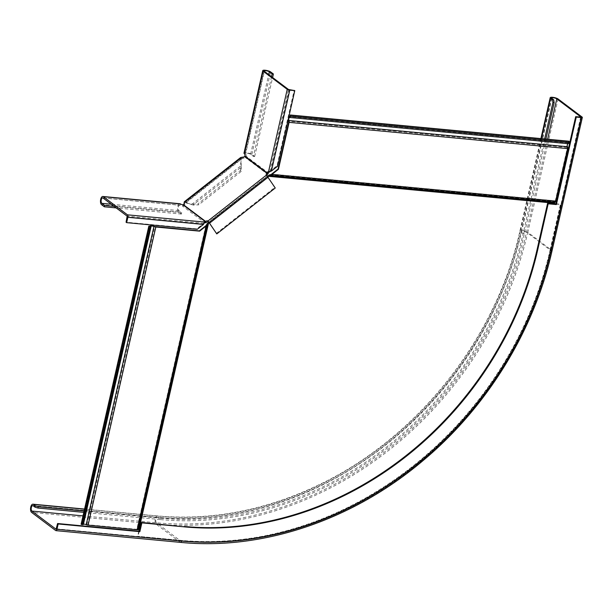 <?xml version="1.0" encoding="UTF-8"?>
<svg xmlns="http://www.w3.org/2000/svg" width="613" height="613" viewBox="0 0 613 613"><rect width="100%" height="100%" fill="white"/><g stroke="black" fill="none" stroke-linecap="round" stroke-linejoin="round"><path stroke-width="0.46" stroke-dasharray="3.06 2.3" d="M81.1 524.261L82.563 524.245A2.536 0.613 -167.2 0 1 82.556 524.146A2.536 0.613 -167.2 0 1 84.157 523.939A2.536 0.613 -167.2 0 1 86.793 524.644L137.58 529.356A1.969 0.475 -167.2 0 1 138.569 529.287L139.174 529.578M555.822 204.045L560.803 204.512L550.367 250.456A336.2 287.206 -53 0 1 180.919 540.589A336.2 287.206 127 0 0 550.367 250.456L550.014 250.196A336.2 287.206 -53 0 1 180.574 540.329L137.657 536.283L180.574 540.329M138.814 531.18L137.657 536.283M139.22 531.218L138.002 536.551M216.205 233.484L274.67 187.563L267.605 176.69L209.14 222.611L267.781 176.552M208.887 222.266L267.521 176.215M568.841 141.228L568.603 142.293A0.843 0.391 95.4 0 1 568.197 142.867A2.536 1.165 -84.6 0 0 566.979 144.607A2.536 1.165 -84.6 0 0 567.171 147.396A0.843 0.391 95.4 0 1 567.232 148.323L555.301 200.826A1.126 0.521 95.4 0 1 554.995 201.478L554.681 201.8A1.969 0.904 -84.6 0 0 554.137 202.934L554.382 203.677M555.876 203.815L560.458 204.252L550.014 250.196M56.373 528.858L180.919 540.589L180.636 540.98L156.453 522.805A2.82 1.295 95.4 0 1 155.817 519.632A2.82 1.295 95.4 0 1 157.326 517.326A2.82 1.295 95.4 0 1 157.664 517.472L160.476 519.579L83.805 512.361M180.506 542.382A1.969 0.904 95.4 0 1 180.26 542.283L156.154 524.138A4.23 1.946 95.4 0 1 155.196 519.38A4.23 1.946 95.4 0 1 157.457 515.924A4.23 1.946 95.4 0 1 157.97 516.138L160.782 518.246L84.104 511.027M160.476 519.579A331.127 282.877 127 0 0 524.345 233.821L545.876 139.059M160.782 518.246A329.717 281.673 127 0 0 523.104 233.706L544.635 138.944M271.528 76.709L253.422 156.407L250.61 154.292A2.82 0.682 12.8 0 0 247.591 153.265A2.82 0.682 12.8 0 0 245.369 153.434A2.82 0.682 12.8 0 0 245.629 153.825A2.253 1.034 95.4 0 1 246.15 156.261L245.346 157.533A2.253 1.119 147 0 1 243.698 158.123L241.53 158.621L240.656 163.717L240.717 165.947L241.384 166.974L241.154 171.464L240.488 170.445L197.984 203.822L198.643 204.849L241.154 171.464M269.176 171.924A2.253 1.034 95.4 0 1 269.467 171.862A2.253 1.034 95.4 0 1 269.735 171.977L270.831 170.621L271.413 171.058M244.909 156.139L246.15 156.261L268.425 173.019M253.422 156.407L254.663 156.53L251.859 154.415A4.23 1.019 12.8 0 0 247.33 152.867A4.23 1.019 12.8 0 0 243.997 153.127M254.663 156.53L272.616 77.522M269.391 171.632L277.022 165.755L294.194 90.165M277.605 166.2L277.022 165.755M274.67 187.563L275.252 188.007M183.356 204.665L184.023 205.692A2.253 1.119 -33 0 0 184.758 204.413L185.172 202.88L192.137 204.098L240.717 165.947L240.488 170.445M184.306 201.777L192.804 205.117L192.137 204.098L197.984 203.822M240.664 157.51L241.384 166.974L192.804 205.117L198.643 204.849M242.058 157.143L242.725 158.169L184.797 203.662L184.13 202.635M267.605 176.69L267.107 176.107A2.253 1.119 147 0 1 266.969 175.962A2.253 1.119 147 0 1 266.877 175.487M244.679 156.507L245.346 157.533L267.613 174.291M114.125 206.359L181.716 212.719L178.904 210.604A2.82 1.295 95.4 0 1 178.268 207.432A2.82 1.295 95.4 0 1 179.778 205.133A2.82 1.295 95.4 0 1 180.115 205.271A2.253 0.544 12.8 0 0 182.659 206.121L184.023 205.692L206.29 222.45M204.344 222.917A2.253 0.544 12.8 0 0 204.022 223.109A2.253 0.544 12.8 0 0 204.229 223.423L202.865 223.99L203.455 224.435M182.965 204.788L182.659 206.121L204.934 222.879M181.716 212.719L181.41 214.052L178.605 211.937A4.23 1.946 95.4 0 1 177.647 207.179A4.23 1.946 95.4 0 1 179.908 203.731M181.41 214.052L116.194 207.914M204.527 222.09L203.416 223.73L196.673 228.856L126.063 222.205M196.673 228.856L197.263 229.293M206.581 224.71L137.343 529.471L138.124 529.709M206.972 223.929L137.58 529.356L138.354 529.594M208.205 222.803L138.569 529.287M267.835 175.969L554.137 202.934M205.776 225.814L136.776 529.509M82.563 524.245L150.285 226.182M86.793 524.644L154.53 226.519M82.096 524.36L149.833 226.235M87.736 524.889L155.464 226.764M270.31 174.667L554.995 201.478L555.117 202.229M269.368 174.927L554.681 201.8L554.796 202.551M271.613 174.107L555.301 200.826M567.171 147.396L288.677 121.167M568.197 142.867L289.711 116.639M568.603 142.293L290.118 116.064M567.232 148.323L288.746 122.094M83 515.885L156.453 522.805A336.767 287.689 127 0 0 526.521 232.181A2.82 0.682 12.8 0 0 523.502 231.147A2.82 0.682 12.8 0 0 521.28 231.323A2.82 0.682 12.8 0 0 521.54 231.714A331.127 282.877 127 0 1 157.664 517.472L33.117 505.74M580.664 117.129L550.635 250.326A336.767 287.689 127 0 1 180.567 540.95L56.158 529.234M552.06 250.717A1.969 0.475 12.8 0 0 551.876 250.441A338.177 288.892 127 0 1 180.26 542.283L55.714 530.551M582.174 117.114L551.876 250.441L527.77 232.296A338.177 288.892 127 0 1 156.154 524.138L31.608 512.407M558.06 98.969L527.77 232.296A4.23 1.019 12.8 0 0 523.241 230.749A4.23 1.019 12.8 0 0 519.908 231.009A4.23 1.019 12.8 0 0 520.291 231.591A329.717 281.673 127 0 1 157.97 516.138L84.517 509.219M580.894 117.121L550.635 250.326L526.521 232.181L547.639 139.228M551.83 98.379L521.54 231.714L524.345 233.821M541.409 138.645L520.291 231.591L523.104 233.706M244.38 153.71L245.629 153.825L264.372 71.323M269.735 171.977L288.485 89.467M251.859 154.415L270.601 71.905M250.61 154.292L268.716 74.594M270.831 170.621L289.213 89.69M266.44 175.08L267.107 176.107L208.635 222.021M243.032 157.104L243.698 158.123M204.229 223.423L127.159 216.159M180.421 203.937L180.115 205.271L103.045 198.014M178.605 211.937L101.536 204.681M178.904 210.604L111.321 204.244M202.865 223.99L127.274 216.872M184.092 203.386L184.758 204.413M82.556 524.146L150.246 226.205M82.571 524.284L150.3 226.159M83.383 524.337L151.112 226.212M551.577 97.988L521.28 231.323C497.641 339.334 417.744 439.904 318.469 486.615C265.184 511.901 211.47 522.138 157.326 517.326L32.78 505.602M580.978 117.075L550.681 250.403C531.678 335.602 479.067 416.963 408.312 470.592C340.598 522.674 257.092 548.497 180.636 540.98L56.09 529.249M540.904 138.592L519.908 231.009C496.538 337.732 418.035 437.261 320.193 484.209C266.433 510.208 212.182 520.774 157.457 515.924L84.556 509.058M268.218 171.747L269.467 171.862M264.119 70.932L245.369 153.434M240.656 163.717L240.832 164.613M241.53 158.621L185.172 202.88M266.303 174.935L266.969 175.962M204.328 221.776L204.022 223.109M102.708 197.876L179.778 205.133M188.168 203.286L187.34 202.903"/><path stroke-width="0.92" d="M208.887 222.266L207.363 224.948L206.581 224.71L206.972 223.929L207.746 224.166L138.354 529.594L139.58 529.617L139.22 531.218M83.445 524.261A1.693 0.406 12.8 0 1 86.203 524.667A1.693 0.406 -167.2 0 0 88.08 525.149L137.128 529.77A1.969 0.475 12.8 0 0 138.124 529.709L138.354 529.594M139.174 529.578L138.814 531.18M138.921 529.555L208.558 223.063L209.14 222.611L208.635 222.021A2.253 1.119 -33 0 0 206.29 222.45L205.232 221.546A2.253 0.544 12.8 0 0 204.328 221.776A2.253 0.544 12.8 0 0 204.535 222.09L204.045 223.461M267.781 176.552L269.49 175.678L554.796 202.551A1.126 0.521 -84.6 0 0 554.489 203.202L554.328 203.899L555.822 204.045M267.521 176.215L554.489 203.202M554.382 203.677L555.876 203.815M208.205 222.803L206.972 223.929M206.581 224.71L205.776 225.814L206.129 226.074L137.128 529.77M138.124 529.709L207.363 224.948L199.654 231.155L199.309 230.894L205.776 225.814M199.309 230.894L154.53 226.519A2.536 0.613 12.8 0 0 151.886 225.814A2.536 0.613 12.8 0 0 150.292 226.021A2.536 0.613 12.8 0 0 150.3 226.12L148.829 226.136L150.177 226.496A1.693 0.406 12.8 0 0 151.127 226.343A1.693 0.406 12.8 0 0 151.12 226.274A1.693 0.406 -167.2 0 1 151.112 226.212A1.693 0.406 -167.2 0 1 152.177 226.067A1.693 0.406 -167.2 0 1 153.94 226.542A1.693 0.406 12.8 0 0 155.817 227.025L199.654 231.155M151.097 226.396L83.391 524.399A1.693 0.406 -167.2 0 1 83.391 524.467A1.693 0.406 -167.2 0 1 82.448 524.621L81.1 524.261L148.829 226.136M81.452 524.529L149.181 226.404M555.117 202.229L270.433 175.418L270.31 174.667L269.368 174.927L269.49 175.678L271.965 174.376L555.654 201.095A1.969 0.904 95.4 0 1 555.117 202.229L554.796 202.551M267.835 175.969L269.368 174.927M270.31 174.667L271.965 174.376L278.432 169.295L278.08 169.027L271.613 174.107M278.08 169.027L288.746 122.094A0.843 0.391 -84.6 0 0 288.677 121.167A2.536 1.165 95.4 0 1 288.493 118.378A2.536 1.165 95.4 0 1 289.711 116.639A0.843 0.391 -84.6 0 0 290.118 116.064L290.355 114.999L290.708 115.259L290.462 116.324A1.693 0.782 95.4 0 1 289.658 117.481A1.693 0.782 -84.6 0 0 288.846 118.638A1.693 0.782 -84.6 0 0 288.968 120.5A1.693 0.782 95.4 0 1 289.091 122.362L278.432 169.295M555.654 201.095L567.584 148.591A1.693 0.782 -84.6 0 0 567.454 146.729A1.693 0.782 95.4 0 1 567.332 144.867A1.693 0.782 95.4 0 1 568.144 143.71A1.693 0.782 -84.6 0 0 568.956 142.553L568.841 141.228L290.355 114.999M569.193 141.488L290.708 115.259M141.871 522.866L141.289 522.422L184.72 526.896L141.871 522.866L139.871 531.663L58.174 523.969L56.963 529.303A1.969 0.904 95.4 0 1 55.959 530.651A1.969 0.904 95.4 0 1 55.714 530.551L31.608 512.407A4.23 1.946 95.4 0 1 30.65 507.648A4.23 1.946 95.4 0 1 32.91 504.192A4.23 1.946 95.4 0 1 33.424 504.407L35.293 505.817L38.228 506.706L37.922 508.039L34.995 507.15L35.293 505.817M141.289 522.422L139.289 531.226L57.584 523.525L56.09 529.249L31.907 511.073A2.82 1.295 95.4 0 1 31.271 507.901A2.82 1.295 95.4 0 1 32.78 505.602A2.82 1.295 95.4 0 1 33.117 505.74L34.995 507.15M83.805 512.361L37.922 508.039M184.13 526.46A321.266 274.448 127 0 0 537.164 249.215L547.585 203.347L555.807 204.121L575.676 116.662L580.978 117.075L556.811 98.846A2.82 0.682 12.8 0 0 553.8 97.819A2.82 0.682 12.8 0 0 551.577 97.988A2.82 0.682 12.8 0 0 551.83 98.379L553.708 99.789L552.459 99.674L552.911 102.509L554.152 102.632L553.708 99.789M184.72 526.896A321.266 274.448 127 0 0 537.754 249.652L548.175 203.792L556.389 204.566L576.266 117.098L581.247 117.566A1.969 0.475 12.8 0 0 582.35 117.389A1.969 0.475 12.8 0 0 582.174 117.114L558.06 98.969A4.23 1.019 12.8 0 0 553.531 97.421A4.23 1.019 12.8 0 0 550.198 97.682A4.23 1.019 12.8 0 0 550.589 98.264L552.459 99.674M84.104 511.027L38.228 506.706M545.876 139.059L554.152 102.632M544.635 138.944L552.911 102.509M58.174 523.969L57.584 523.525M139.871 531.663L139.289 531.226M548.175 203.792L547.585 203.347M576.266 117.098L575.676 116.662M556.389 204.566L555.807 204.121M266.877 175.487A2.253 1.119 147 0 1 267.613 174.291L268.425 173.019L267.176 172.904A2.253 1.034 95.4 0 1 268.218 171.747A2.253 1.034 95.4 0 1 268.494 171.855L271.413 171.058L277.605 166.2L294.784 90.601L288.485 89.467L264.372 71.323A2.82 0.682 -167.2 0 1 264.119 70.932A2.82 0.682 -167.2 0 1 266.341 70.763A2.82 0.682 -167.2 0 1 269.352 71.79L272.164 73.905L273.406 74.02L272.616 77.522M268.425 173.019A2.253 1.034 95.4 0 1 269.176 171.924M294.784 90.601L289.803 90.134A1.969 0.475 -167.2 0 1 287.236 89.352L263.13 71.208A4.23 1.019 -167.2 0 1 262.739 70.618A4.23 1.019 -167.2 0 1 266.073 70.365A4.23 1.019 -167.2 0 1 270.601 71.905L273.406 74.02M262.739 70.618L243.997 153.127A4.23 1.019 12.8 0 0 244.38 153.71A2.253 1.034 95.4 0 1 244.909 156.139L244.679 156.507A2.253 1.119 147 0 1 243.032 157.104L240.664 157.51L184.306 201.777L184.13 202.635L242.058 157.143M287.236 89.352L268.494 171.855L269.735 171.977L270.095 171.471M271.528 76.709L272.164 73.905M209.14 222.611L216.787 233.921L275.252 188.007L266.44 175.08A2.253 1.119 147 0 1 266.303 174.935A2.253 1.119 147 0 1 266.946 173.264L267.176 172.904L244.909 156.139M216.787 233.921L207.968 220.994A2.253 1.119 -33 0 0 205.623 221.423L183.356 204.665A2.253 1.119 -33 0 0 184.092 203.386L184.13 202.635M267.613 174.291L266.946 173.264L244.679 156.507M206.29 222.45L204.934 222.879A2.253 0.544 12.8 0 0 204.344 222.917M126.646 222.642L127.856 217.309A1.969 0.904 -84.6 0 0 127.458 214.826L204.535 222.09L203.455 224.435L197.263 229.293L126.646 222.642L126.063 222.205L127.159 216.159L103.045 198.014A2.82 1.295 -84.6 0 0 102.708 197.876A2.82 1.295 -84.6 0 0 101.199 200.175A2.82 1.295 -84.6 0 0 101.835 203.347L104.647 205.462L104.34 206.796L116.194 207.914M127.458 214.826L103.352 196.681A4.23 1.946 -84.6 0 0 102.838 196.474A4.23 1.946 -84.6 0 0 100.578 199.922A4.23 1.946 -84.6 0 0 101.536 204.681L104.34 206.796M102.838 196.474L179.908 203.731A4.23 1.946 95.4 0 1 180.421 203.937A2.253 0.544 12.8 0 0 182.965 204.788L183.356 204.665M204.934 222.879L205.232 221.546L182.965 204.788M114.125 206.359L104.647 205.462M82.448 524.621L150.177 226.496M86.203 524.667L153.94 226.542M88.08 525.149L155.817 227.025M568.956 142.553L290.462 116.324M568.144 143.71L289.658 117.481M567.454 146.729L288.968 120.5M567.584 148.591L289.091 122.362M83 515.885L31.907 511.073M581.247 117.566L550.957 250.893A336.2 287.206 127 0 1 181.509 541.034L56.963 529.303M181.509 541.034A1.969 0.904 95.4 0 1 180.506 542.382L55.959 530.651M84.517 509.219L33.424 504.407M550.957 250.893A1.969 0.475 12.8 0 0 552.06 250.717C534.237 330.315 487.373 406.68 423.529 460.179C353.195 519.97 262.854 550.551 180.506 542.382M537.164 249.215L537.754 249.652M547.639 139.228L556.811 98.846M541.409 138.645L550.589 98.264M244.38 153.71L263.13 71.208M268.716 74.594L269.352 71.79M271.413 171.058L289.803 90.134M209.723 223.048L268.188 177.134M208.635 222.021L207.968 220.994L266.44 175.08M180.421 203.937L103.352 196.681M111.321 204.244L101.835 203.347M203.455 224.435L127.856 217.309M83.391 524.467L151.127 226.343M84.556 509.058L32.91 504.192M552.06 250.717L582.35 117.389M540.904 138.592L550.198 97.682"/></g></svg>
